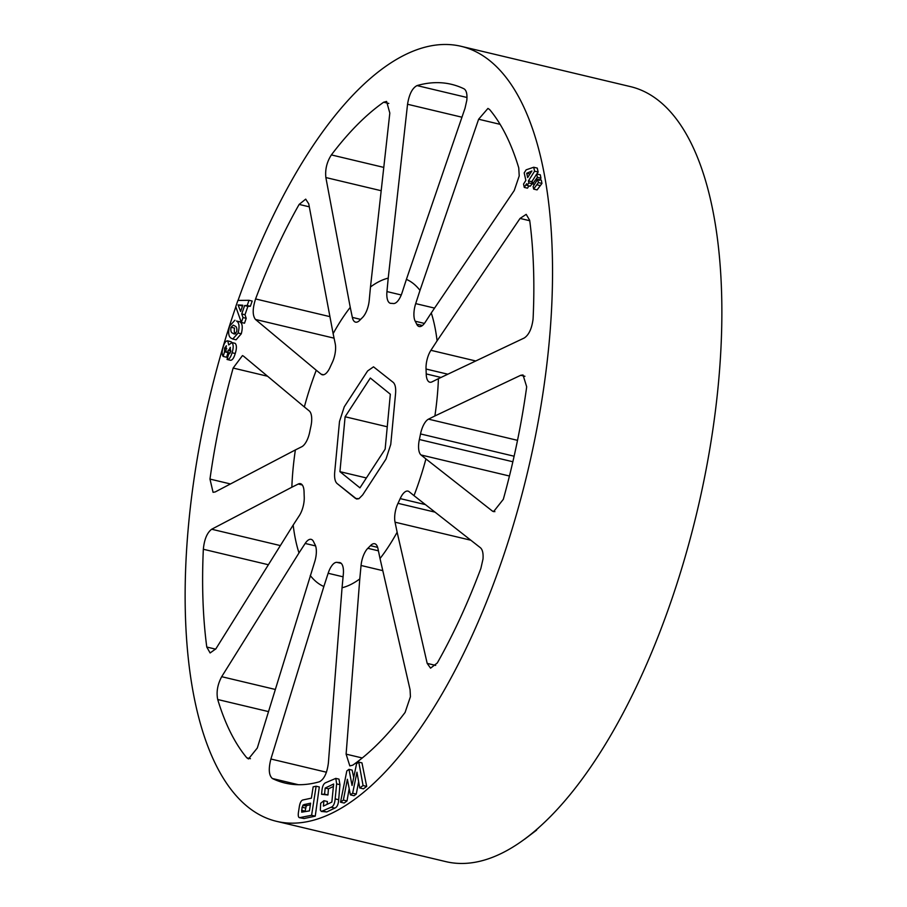 <?xml version="1.0" encoding="UTF-8"?>
<svg xmlns="http://www.w3.org/2000/svg" width="907" height="907" viewBox="0 0 907 907"><rect width="100%" height="100%" fill="white"/><g stroke="black" fill="none" stroke-linecap="round" stroke-linejoin="round"><path stroke-width="1.36" d="M298.993 552.93L305.171 543.452A15.68 6.428 103.4 0 1 311.124 539.348A15.68 6.428 103.4 0 1 313.595 541.74A132.569 54.341 -76.6 0 0 315.046 544.654A15.68 6.428 103.4 0 1 316.214 554.336A15.68 6.428 103.4 0 1 314.559 562.272L257.305 748.014L248.495 758.932L246.829 757.833A359.138 147.217 103.4 0 1 217.714 699.512C216.206 692.064 217.544 684.456 221.693 676.69L298.993 552.93A159.337 65.315 103.4 0 1 293.176 525.062L215.889 648.811L210.118 652.961L206.773 647.042A359.138 147.217 103.4 0 1 203.338 549.257C204.302 539.393 207.079 532.715 211.682 529.235L291.85 487.218A159.337 65.315 103.4 0 1 293.063 468.84A159.337 65.315 103.4 0 1 295.376 449.929L215.208 491.945L213.066 492.308L209.97 479.077A359.138 147.217 103.4 0 1 233.144 368.049L242.452 355.601L243.541 356.168L304.344 406.948A159.337 65.315 103.4 0 1 316.26 370.237L255.468 319.457C252.418 315.5 252.452 308.675 255.581 298.947A359.138 147.217 103.4 0 1 299.14 204.415L305.693 199.143L308.743 203.848L333.13 333.651A159.337 65.315 103.4 0 1 350.249 307.36L325.862 177.545C325.012 169.484 326.849 161.945 331.372 154.916A359.138 147.217 103.4 0 1 383.661 102.219L386.597 101.425L389.817 113.092L370.487 286.963A159.337 65.315 103.4 0 1 388.219 278.132L407.549 104.26C409.159 94.249 412.322 88.036 417.039 85.587A359.138 147.217 103.4 0 1 451.391 84.306A359.138 147.217 103.4 0 1 464.033 88.829C466.436 90.303 467.366 94.135 466.81 100.326L465.03 108.228L406.404 279.379A159.337 65.315 103.4 0 1 419.998 290.376L478.624 119.225L487.943 108.421L489.621 109.532A359.138 147.217 103.4 0 1 518.747 167.852L519.223 175.913L514.235 190.549L431.279 312.949A159.337 65.315 103.4 0 1 437.083 340.828L520.051 218.428L526.196 214.358L529.688 220.322A359.138 147.217 103.4 0 1 533.123 318.096L533.01 319.604C531.706 328.867 528.792 335 524.246 337.994L438.421 378.673A159.337 65.315 103.4 0 1 437.197 397.039A159.337 65.315 103.4 0 1 434.895 415.962L520.72 375.283L523.022 374.965L526.672 386.733L526.491 388.287A359.138 147.217 103.4 0 1 503.317 499.315L493.567 511.65L492.388 511.072L425.927 458.931A159.337 65.315 103.4 0 1 414 495.641L480.472 547.783C482.547 549.642 483.397 553.383 483.012 558.984L480.88 568.417A359.138 147.217 103.4 0 1 437.31 662.949L430.564 668.164L427.186 663.391L397.141 532.228A159.337 65.315 103.4 0 1 380.022 558.531L410.066 689.683L410.429 696.701L405.089 712.437A359.138 147.217 103.4 0 1 352.8 765.145L349.819 765.916L346.111 754.136L359.784 578.927A159.337 65.315 103.4 0 1 342.052 587.759L328.379 762.968C327.087 773.059 324.094 779.317 319.423 781.766A359.138 147.217 103.4 0 1 285.059 783.058A359.138 147.217 103.4 0 1 272.417 778.523C268.846 775.508 268.347 769.011 270.898 759.012L323.856 586.5A159.337 65.315 103.4 0 1 310.262 575.503M291.85 487.218L298.244 484.032A15.68 6.428 103.4 0 1 300.466 483.692A15.68 6.428 103.4 0 1 304.06 491.968A132.569 54.341 -76.6 0 0 304.23 496.866A15.68 6.428 103.4 0 1 304.117 500.891A15.68 6.428 103.4 0 1 299.355 515.573L293.176 525.062M304.344 406.948L309.242 410.916A15.68 6.428 103.4 0 1 311.577 422.072A15.68 6.428 103.4 0 1 310.897 426.381A132.569 54.341 -76.6 0 0 309.729 431.936A15.68 6.428 103.4 0 1 301.77 446.743L295.376 449.929M333.13 333.651L335.227 343.708A15.68 6.428 103.4 0 1 335.465 350.692A15.68 6.428 103.4 0 1 332.268 362.551A132.569 54.341 -76.6 0 0 330.08 367.29A15.68 6.428 103.4 0 1 322.302 374.772A15.68 6.428 103.4 0 1 321.169 374.206L316.26 370.237M358.923 498.703L362.653 494.939L385.997 459.078L390.758 444.396L395.565 393.559C396.008 387.981 395.225 384.262 393.241 382.403L373.514 366.825L367.618 370.952L344.275 406.801L339.501 421.483L334.694 472.332C334.264 477.91 335.034 481.617 337.03 483.476L356.644 499.031L358.923 498.703L362.653 494.939L385.997 459.078L390.758 444.396L395.565 393.559C396.008 387.981 395.225 384.262 393.241 382.403L373.514 366.825L367.618 370.952L344.275 406.801L339.501 421.483L334.694 472.332C334.264 477.91 335.034 481.617 337.03 483.476L355.555 498.465L358.923 498.703M461.073 46.302L630.41 86.607A398.343 163.294 103.4 0 1 718.333 384.375A398.343 163.294 103.4 0 1 445.927 861.65L276.59 821.345A398.343 163.294 -76.6 0 0 549.007 344.07A398.343 163.294 -76.6 0 0 461.073 46.302A398.343 163.294 -76.6 0 0 238.053 300.432M235.82 306.827A398.343 163.294 -76.6 0 0 188.667 523.577A398.343 163.294 -76.6 0 0 276.59 821.345M315.251 816.164L319.309 786.97L316.124 786.222L311.6 815.291L299.525 817.683L304.094 818.522L315.251 816.164L311.6 815.291M340.522 802.185L346.825 770.939L348.98 769.351L352.052 785.473L356.576 763.739L358.787 762.118L363.061 785.541L359.762 787.979L356.961 772.208L352.642 793.228L350.408 794.883L347.37 779.294L343.368 800.087L340.522 802.185L344.161 803.046L347.007 800.949L349.184 788.614M353.707 777.537L352.154 770.111L348.98 769.351M359.762 787.979L363.401 788.841L366.7 786.414L361.961 762.866L358.787 762.118M350.408 794.883L354.036 795.745L356.27 794.09L358.639 781.653M321.577 794.305L321.906 790.938C322.325 786.199 323.663 783.433 325.919 782.605L335.805 778.376L336.644 783.897L335.159 798.908C334.728 803.636 333.391 806.414 331.146 807.241L321.339 811.459L320.352 810.132L320.681 803.251L323.924 800.688L323.391 806.108L331.849 802.071L333.64 784.011L325.182 788.047L324.57 794.181L321.577 794.305L327.937 794.986L328.447 788.829L333.402 786.46M321.339 811.459L326.735 811.958L334.785 808.114C337.041 807.287 338.345 804.498 338.685 799.747L339.932 784.68L338.991 779.136L335.805 778.376M327.166 804.305L327.393 801.516L323.924 800.688M241.33 322.461L244.516 323.221L246.205 318.323L244.992 314.729L247.894 306.351L250.377 306.271L252.191 301.056L249.006 300.296L247.192 305.523L244.629 305.568L241.727 313.958L243.019 317.563L241.33 322.461L235.763 306.657L237.917 300.432L249.006 300.296M539.427 180.391L540.946 178.18L540.311 174.824L536.717 173.974L537.352 177.33L532.647 183.928L532.137 181.253L536.717 173.974M533.645 189.087L537.08 189.903L541.955 183.441L541.309 180.096L537.715 179.235L538.361 182.59L533.645 189.087L533.135 186.491L537.715 179.235M533.384 179.235L531.751 181.695L532.205 183.713L530.244 186.207L526.978 185.425L526.604 183.758L524.28 187.409L527.466 188.168L528.962 185.901M536.842 173.997L538.146 172.035L537.261 168.101L533.713 167.251L534.586 171.185L528.418 180.901L528.872 182.919L526.978 185.425M232.759 339.025L236.058 339.808L241.296 333.776C242.906 327.314 242.452 323.334 239.913 321.838L236.534 321.033C239.187 322.541 239.72 326.531 238.122 333.016L232.759 339.025L231.081 338.152C228.496 336.576 227.997 332.563 229.584 326.135L234.936 320.216M223.156 356.428L226.614 357.256L228.02 352.596L224.562 351.769L223.156 356.428C221.841 354.501 221.852 351.36 223.179 346.996C224.471 342.585 226.013 340.578 227.793 340.964L228.723 344.932L231.897 342.585C233.564 344.365 233.621 347.755 232.067 352.755C230.684 357.46 229.006 359.694 227.045 359.467L228.485 354.705L230.673 351.689L230.117 347.336M231.24 341.792L227.43 340.805L231.24 341.792M235.185 343.368L231.432 342.381L235.185 343.368C236.772 345.136 236.795 348.515 235.242 353.515L232.067 352.755M235.242 353.515C233.847 358.22 232.215 360.464 230.333 360.249L227.045 359.467M323.856 586.5L328.153 573.269A15.68 6.428 103.4 0 1 336.928 562.351A132.569 54.341 -76.6 0 0 339.286 562.521A15.68 6.428 103.4 0 1 339.864 562.589A15.68 6.428 103.4 0 1 343.322 574.312L342.052 587.759M359.784 578.927L361.054 565.48A15.68 6.428 103.4 0 1 367.834 548.304A132.569 54.341 -76.6 0 0 370.453 545.663A15.68 6.428 103.4 0 1 374.704 543.735A15.68 6.428 103.4 0 1 377.924 548.474L380.022 558.531M425.927 458.931L421.018 454.963A15.68 6.428 103.4 0 1 419.374 439.51A132.569 54.341 -76.6 0 0 420.531 433.943A15.68 6.428 103.4 0 1 428.501 419.147L434.895 415.962M397.141 532.228L395.044 522.183A15.68 6.428 103.4 0 1 398.003 503.328A132.569 54.341 -76.6 0 0 400.191 498.601A15.68 6.428 103.4 0 1 407.969 491.106A15.68 6.428 103.4 0 1 409.102 491.673L414 495.641M431.279 312.949L425.1 322.427A15.68 6.428 103.4 0 1 419.147 326.531A15.68 6.428 103.4 0 1 416.676 324.15A132.569 54.341 -76.6 0 0 415.213 321.225A15.68 6.428 103.4 0 1 415.701 303.618L419.998 290.376M438.421 378.673L432.027 381.858A15.68 6.428 103.4 0 1 429.805 382.198A15.68 6.428 103.4 0 1 426.211 373.922A132.569 54.341 -76.6 0 0 426.041 369.024A15.68 6.428 103.4 0 1 430.916 350.306L437.083 340.828M370.487 286.963L369.217 300.41A15.68 6.428 103.4 0 1 362.437 317.586A132.569 54.341 -76.6 0 0 359.818 320.228A15.68 6.428 103.4 0 1 355.555 322.144A15.68 6.428 103.4 0 1 352.347 317.405L350.249 307.36M406.404 279.379L402.107 292.621A15.68 6.428 103.4 0 1 393.332 303.528A132.569 54.341 -76.6 0 0 390.985 303.369A15.68 6.428 103.4 0 1 390.407 303.289A15.68 6.428 103.4 0 1 386.949 291.566L388.219 278.132M536.128 830.007L538.531 827.921M524.7 839.156L536.615 830.12M356.27 794.09L352.642 793.228M347.007 800.949L343.368 800.087M366.7 786.414L363.061 785.541M327.937 794.986L324.57 794.181M328.447 788.829L325.182 788.047M326.735 811.958L323.096 811.085M339.932 784.68L336.644 783.897M301.589 810.325L305.115 811.164L306.203 806.051L307.235 805.45L303.8 804.634L302.076 807.23L301.68 812.162L309.412 810.903L310.602 803.183L303.8 804.634M307.235 805.45L310.364 804.781M306.203 806.051L302.757 805.235M304.094 818.522L300.455 817.649C298.618 818.171 297.938 816.493 298.403 812.638L299.412 806.153C300.16 802.242 301.43 800.155 303.21 799.895L311.384 798.16L313.153 786.845L316.124 786.222M305.546 808.058L302.076 807.23M537.284 179.881L535.89 179.541M540.946 178.18L537.352 177.33M534.438 184.348L532.647 183.928M540.425 185.629L536.887 184.779M541.955 183.441L538.361 182.59M532.205 183.713L528.872 182.919M529.507 174.666L531.899 170.992L526.718 173.26L527.67 177.545L529.507 174.666M529.915 174.019L526.718 173.26M524.28 187.409L523.543 184.053L525.856 180.402L524.189 172.908L526.139 169.836L533.713 167.251M531.751 181.695L528.418 180.901M538.146 172.035L534.586 171.185M242.793 305.217L238.065 304.933L240.627 311.464L242.793 305.217M238.053 304.967L241.579 305.772L238.065 304.933M250.377 306.271L247.192 305.523M247.894 306.351L244.629 305.568M246.205 318.323L243.019 317.563M244.992 314.729L241.727 313.958M232.657 333.164L234.289 334.071L236.704 331.815C237.18 328.425 236.591 326.497 234.936 326.044L233.292 325.125L231.013 327.268C230.503 330.692 231.047 332.665 232.657 333.164L235.525 333.844M236.024 333.969C234.482 333.481 233.972 331.531 234.505 328.096L231.013 327.268M241.296 333.776L238.122 333.016M239.913 321.838L236.534 321.033M230.389 347.472L227.385 352.404L225.945 351.474L226.24 345.771M226.444 345.862L224.585 348.095L224.562 351.769M230.174 353.061L227.385 352.404M230.866 351.02L227.997 350.34M226.773 348.617L224.585 348.095M359.943 487.853L385.146 449.135L390.339 394.228L370.328 378.038L345.113 416.755L339.932 471.663L359.943 487.853M366.383 477.955L339.932 471.663M387.266 426.789L345.113 416.755M298.392 784.714L272.417 778.523M270.898 759.012L326.429 772.22M343.084 576.818L328.153 573.269M346.111 754.136L362.267 757.98M382.799 570.65L361.054 565.48M268.393 564.744L203.338 549.257M206.773 647.042L215.662 649.151M211.682 529.235L280.354 545.583M302.292 484.996L298.244 484.032M268.483 711.598L217.714 699.512M246.829 757.833L250.445 758.694M221.693 676.69L275.286 689.445M315.591 545.935L305.171 543.452M428.501 419.147L517.512 440.337M524.926 376.292L520.72 375.283M492.388 511.072L494.882 511.661M509.439 476.016L421.018 454.963M427.186 663.391L435.666 665.409M470.824 540.221L395.044 522.183M415.701 303.618L434.555 308.097M500.108 124.338L478.624 119.225M430.916 350.306L475.744 360.975M529.745 220.73L520.051 218.428M309.31 206.83L299.14 204.415M255.581 298.947L329.933 316.645M321.169 374.206L323.572 374.784M334.071 338.164L255.468 319.457M267.576 376.246L233.144 368.049M209.97 479.077L230.457 483.953M388.82 103.443L383.661 102.219M331.372 154.916L383.774 167.398M352.347 317.405L360.635 319.389M381.178 190.719L325.862 177.545M417.039 85.587L466.992 97.48M386.949 291.566L401.257 294.979M461.946 117.207L407.549 104.26M340.408 562.782L339.286 562.521M336.928 562.351L341.247 563.383M377.641 547.375L370.453 545.663M367.834 548.304L378.412 550.821M514.11 456.221L420.531 433.943M419.374 439.51L512.852 461.754M425.428 504.609L400.191 498.601M398.003 503.328L435.043 512.149M424.408 323.414L415.213 321.225M416.676 324.15L422.424 325.511M447.831 374.206L426.041 369.024M426.211 373.922L441.006 377.448M334.785 808.114L331.146 807.241M338.685 799.747L335.159 798.908"/></g></svg>
